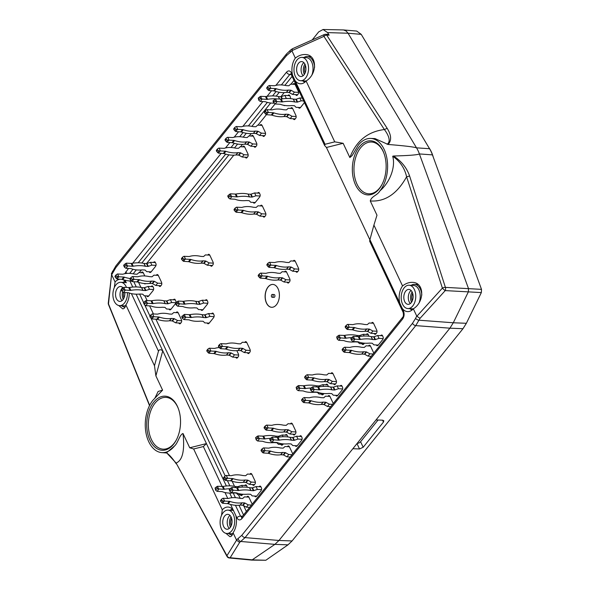 <?xml version="1.0" encoding="UTF-8"?>
<svg xmlns="http://www.w3.org/2000/svg" width="590" height="590" viewBox="0 0 590 590"><rect width="100%" height="100%" fill="white"/><g stroke="black" fill="none" stroke-linecap="round" stroke-linejoin="round"><path stroke-width="0.89" d="M376.118 333.593L371.044 333.313L367.777 331.514A0.856 0.509 38.8 0 0 367.341 331.381L364.93 331.248A0.856 0.509 38.8 0 0 364.804 331.256L366.663 328.947A29.389 17.383 -141.2 0 1 354.73 327.612A2.861 1.696 -141.2 0 0 353.978 327.465L347.658 327.148L346.367 326.351L346.337 325.208L347.613 324.411L352.643 324.618A2.861 1.696 -141.2 0 0 353.285 324.544A29.389 17.383 -141.2 0 1 364.554 324.478A0.856 0.509 -141.2 0 0 364.686 324.493L367.105 324.625A0.856 0.509 -141.2 0 0 367.423 324.537L369.126 323.003L373.5 323.246M346.367 326.351L345.379 327.568L347.215 329.419L352.127 329.766A2.861 1.696 38.8 0 1 352.879 329.913A29.389 17.383 38.8 0 0 364.804 331.256M377.01 331.241L372.895 331.012L371.044 333.313M347.916 324.36L349.258 327.207M366.663 328.947A0.856 0.509 -141.2 0 1 366.781 328.947L364.93 331.248M367.341 331.381L369.2 329.08L366.781 328.947M369.2 329.08A0.856 0.509 -141.2 0 1 369.628 329.213L372.895 331.012M345.379 327.568L345.18 326.654L346.337 325.208M347.215 329.419L348.948 327.266M371.494 323.136A6.586 4.101 93.1 0 1 372.275 322.398A2.633 1.637 93.1 0 1 372.379 322.398A2.633 1.637 93.1 0 1 373.566 323.372L376.708 330.046A2.633 1.637 93.1 0 1 376.951 332.325A6.586 4.101 93.1 0 1 375.336 334.331A2.633 1.637 93.1 0 1 375.233 334.331A2.633 1.637 93.1 0 1 374.112 333.483M380.631 335.673L380.668 335.636A2.633 1.637 93.1 0 1 381.774 335.054A2.633 1.637 93.1 0 1 382.106 335.12A6.586 4.101 93.1 0 1 383.271 337.605A2.633 1.637 93.1 0 1 382.593 339.729L378.249 345.12A2.633 1.637 93.1 0 1 377.143 345.703A2.633 1.637 93.1 0 1 376.811 345.629A6.586 4.101 93.1 0 1 376.368 344.973M368.455 345.939A6.586 4.101 93.1 0 1 369.244 345.202A2.633 1.637 93.1 0 1 369.347 345.202A2.633 1.637 93.1 0 1 370.535 346.175L373.677 352.85A2.633 1.637 93.1 0 1 373.795 353.152M340.098 386.03L340.128 385.985A2.633 1.637 93.1 0 1 341.234 385.403A2.633 1.637 93.1 0 1 341.566 385.476A6.586 4.101 93.1 0 1 342.738 387.962A2.633 1.637 93.1 0 1 342.053 390.079L337.709 395.477A2.633 1.637 93.1 0 1 336.602 396.06A2.633 1.637 93.1 0 1 336.271 395.986A6.586 4.101 93.1 0 1 335.828 395.329M327.915 396.288A6.586 4.101 93.1 0 1 328.704 395.551A2.633 1.637 93.1 0 1 328.807 395.551A2.633 1.637 93.1 0 1 329.994 396.532L333.136 403.206A2.633 1.637 93.1 0 1 333.254 403.501M299.558 436.379L299.587 436.342A2.633 1.637 93.1 0 1 300.694 435.752A2.633 1.637 93.1 0 1 301.025 435.826A6.586 4.101 93.1 0 1 302.198 438.311A2.633 1.637 93.1 0 1 301.512 440.435L297.168 445.826A2.633 1.637 93.1 0 1 296.062 446.409A2.633 1.637 93.1 0 1 295.738 446.335A6.586 4.101 93.1 0 1 295.288 445.679M287.382 446.645A6.586 4.101 93.1 0 1 288.163 445.907A2.633 1.637 93.1 0 1 288.267 445.907A2.633 1.637 93.1 0 1 289.454 446.881L292.596 453.555A2.633 1.637 93.1 0 1 292.714 453.858M259.017 486.735L259.047 486.691A2.633 1.637 93.1 0 1 260.153 486.108A2.633 1.637 93.1 0 1 260.485 486.182A6.586 4.101 93.1 0 1 261.658 488.668A2.633 1.637 93.1 0 1 260.972 490.784L256.635 496.183A2.633 1.637 93.1 0 1 255.522 496.765A2.633 1.637 93.1 0 1 255.197 496.692A6.586 4.101 93.1 0 1 254.747 496.035M236.826 350.644L238.338 353.853A2.633 1.637 93.1 0 1 238.581 356.124A6.586 4.101 93.1 0 1 236.959 358.137A2.633 1.637 93.1 0 1 236.863 358.137A2.633 1.637 93.1 0 1 235.734 357.289M244.739 342.377A6.586 4.101 93.1 0 1 245.521 341.64A2.633 1.637 93.1 0 1 245.624 341.64A2.633 1.637 93.1 0 1 246.812 342.613L249.954 349.287A2.633 1.637 93.1 0 1 250.197 351.566A6.586 4.101 93.1 0 1 248.582 353.572A2.633 1.637 93.1 0 1 248.479 353.572A2.633 1.637 93.1 0 1 247.357 352.724M260.367 205.925A6.586 4.101 93.1 0 1 261.149 205.187A2.633 1.637 93.1 0 1 261.252 205.187A2.633 1.637 93.1 0 1 262.439 206.168L265.581 212.843A2.633 1.637 93.1 0 1 265.825 215.121A6.586 4.101 93.1 0 1 264.202 217.127A2.633 1.637 93.1 0 1 264.106 217.127A2.633 1.637 93.1 0 1 262.978 216.279M207.769 255.035A6.586 4.101 93.1 0 1 208.558 254.297A2.633 1.637 93.1 0 1 208.654 254.297A2.633 1.637 93.1 0 1 209.848 255.278L212.983 261.953A2.633 1.637 93.1 0 1 213.226 264.224A6.586 4.101 93.1 0 1 211.611 266.238A2.633 1.637 93.1 0 1 211.508 266.238A2.633 1.637 93.1 0 1 210.387 265.389M176.145 312.641A6.586 4.101 93.1 0 1 176.934 311.904A2.633 1.637 93.1 0 1 177.037 311.904A2.633 1.637 93.1 0 1 178.224 312.884L181.366 319.559A2.633 1.637 93.1 0 1 181.609 321.83A6.586 4.101 93.1 0 1 179.987 323.844A2.633 1.637 93.1 0 1 179.891 323.844A2.633 1.637 93.1 0 1 178.763 322.995M175.532 303.562A2.633 1.637 93.1 0 1 175.319 303.872L170.975 309.271A2.633 1.637 93.1 0 1 169.868 309.853A2.633 1.637 93.1 0 1 169.537 309.78A6.586 4.101 93.1 0 1 169.094 309.123M173.357 299.823L173.386 299.779A2.633 1.637 93.1 0 1 174.5 299.196A2.633 1.637 93.1 0 1 174.824 299.27A6.586 4.101 93.1 0 1 175.997 301.756A2.633 1.637 93.1 0 1 175.894 302.604M156.276 275.279A6.586 4.101 93.1 0 1 157.058 274.542A2.633 1.637 93.1 0 1 157.161 274.542A2.633 1.637 93.1 0 1 158.349 275.523L161.49 282.197A2.633 1.637 93.1 0 1 161.734 284.476A6.586 4.101 93.1 0 1 160.119 286.482A2.633 1.637 93.1 0 1 160.015 286.482A2.633 1.637 93.1 0 1 158.894 285.634M141.305 272.72A6.586 4.101 93.1 0 1 142.094 271.983A2.633 1.637 93.1 0 1 142.19 271.983A2.633 1.637 93.1 0 1 143.377 272.964L144.786 275.958M145.538 283.598A6.586 4.101 93.1 0 1 145.147 283.923A2.633 1.637 93.1 0 1 145.044 283.923A2.633 1.637 93.1 0 1 144.226 283.502M153.481 262.462L153.518 262.417A2.633 1.637 93.1 0 1 154.624 261.835A2.633 1.637 93.1 0 1 154.949 261.908A6.586 4.101 93.1 0 1 156.121 264.394A2.633 1.637 93.1 0 1 155.443 266.51L151.099 271.909A2.633 1.637 93.1 0 1 149.993 272.492A2.633 1.637 93.1 0 1 149.661 272.418A6.586 4.101 93.1 0 1 149.218 271.761M242.652 146.844A6.586 4.101 93.1 0 1 243.441 146.106A2.633 1.637 93.1 0 1 243.545 146.106A2.633 1.637 93.1 0 1 244.732 147.08L247.874 153.754A2.633 1.637 93.1 0 1 248.11 156.033A6.586 4.101 93.1 0 1 246.495 158.039A2.633 1.637 93.1 0 1 246.391 158.039A2.633 1.637 93.1 0 1 245.27 157.191M251.34 136.054A6.586 4.101 93.1 0 1 252.129 135.316A2.633 1.637 93.1 0 1 252.232 135.316A2.633 1.637 93.1 0 1 253.42 136.29L256.562 142.964A2.633 1.637 93.1 0 1 256.798 145.243A6.586 4.101 93.1 0 1 255.182 147.249A2.633 1.637 93.1 0 1 255.079 147.249A2.633 1.637 93.1 0 1 253.958 146.401M260.028 125.264A6.586 4.101 93.1 0 1 260.817 124.527A2.633 1.637 93.1 0 1 260.913 124.527A2.633 1.637 93.1 0 1 262.108 125.5L265.242 132.175A2.633 1.637 93.1 0 1 265.485 134.454A6.586 4.101 93.1 0 1 263.87 136.46A2.633 1.637 93.1 0 1 263.767 136.46A2.633 1.637 93.1 0 1 262.646 135.612M304.44 102.601L300.428 107.587A2.633 1.637 93.1 0 1 299.322 108.169A2.633 1.637 93.1 0 1 298.99 108.095A6.586 4.101 93.1 0 1 298.547 107.439M290.634 108.398A6.586 4.101 93.1 0 1 291.423 107.66A2.633 1.637 93.1 0 1 291.519 107.66A2.633 1.637 93.1 0 1 292.706 108.641L295.848 115.316A2.633 1.637 93.1 0 1 296.092 117.594A6.586 4.101 93.1 0 1 294.476 119.6A2.633 1.637 93.1 0 1 294.373 119.6A2.633 1.637 93.1 0 1 293.252 118.752M293.038 84.259A6.586 4.101 93.1 0 1 293.827 83.522A2.633 1.637 93.1 0 1 293.931 83.522A2.633 1.637 93.1 0 1 295.118 84.503L298.252 91.177A2.633 1.637 93.1 0 1 298.496 93.449A6.586 4.101 93.1 0 1 296.881 95.462A2.633 1.637 93.1 0 1 296.777 95.462A2.633 1.637 93.1 0 1 295.656 94.614M284.918 105.485A2.633 1.637 93.1 0 1 284.351 105.61A2.633 1.637 93.1 0 1 284.019 105.536A6.586 4.101 93.1 0 1 283.849 105.308M287.839 95.58L287.876 95.536A2.633 1.637 93.1 0 1 288.982 94.953A2.633 1.637 93.1 0 1 289.314 95.027A6.586 4.101 93.1 0 1 290.479 97.512A2.633 1.637 93.1 0 1 290.317 98.604M151.077 286.6L151.106 286.556A2.633 1.637 93.1 0 1 152.22 285.973A2.633 1.637 93.1 0 1 152.544 286.047A6.586 4.101 93.1 0 1 153.717 288.532A2.633 1.637 93.1 0 1 153.039 290.649L148.695 296.047A2.633 1.637 93.1 0 1 147.589 296.63A2.633 1.637 93.1 0 1 147.257 296.556A6.586 4.101 93.1 0 1 146.814 295.9M257.572 193.107L257.601 193.063A2.633 1.637 93.1 0 1 258.715 192.48A2.633 1.637 93.1 0 1 259.04 192.554A6.586 4.101 93.1 0 1 260.212 195.039A2.633 1.637 93.1 0 1 259.534 197.156L255.19 202.554A2.633 1.637 93.1 0 1 254.084 203.137A2.633 1.637 93.1 0 1 253.752 203.063A6.586 4.101 93.1 0 1 253.309 202.407M205.268 300.369L205.305 300.325A2.633 1.637 93.1 0 1 206.412 299.742A2.633 1.637 93.1 0 1 206.743 299.816A6.586 4.101 93.1 0 1 207.909 302.301A2.633 1.637 93.1 0 1 207.23 304.418L202.886 309.816A2.633 1.637 93.1 0 1 201.78 310.399A2.633 1.637 93.1 0 1 201.448 310.325A6.586 4.101 93.1 0 1 201.006 309.669M211.552 313.718L211.589 313.673A2.633 1.637 93.1 0 1 212.695 313.091A2.633 1.637 93.1 0 1 213.027 313.165A6.586 4.101 93.1 0 1 214.192 315.65A2.633 1.637 93.1 0 1 213.514 317.767L209.17 323.165A2.633 1.637 93.1 0 1 208.064 323.748A2.633 1.637 93.1 0 1 207.732 323.674A6.586 4.101 93.1 0 1 207.289 323.018M293.186 261.053A6.586 4.101 93.1 0 1 293.975 260.315A2.633 1.637 93.1 0 1 294.071 260.315A2.633 1.637 93.1 0 1 295.258 261.289L298.4 267.963A2.633 1.637 93.1 0 1 298.643 270.242A6.586 4.101 93.1 0 1 297.028 272.248A2.633 1.637 93.1 0 1 296.925 272.248A2.633 1.637 93.1 0 1 295.804 271.4M284.498 271.843A6.586 4.101 93.1 0 1 285.287 271.105A2.633 1.637 93.1 0 1 285.383 271.105A2.633 1.637 93.1 0 1 286.57 272.079L289.712 278.753A2.633 1.637 93.1 0 1 289.956 281.032A6.586 4.101 93.1 0 1 288.34 283.038A2.633 1.637 93.1 0 1 288.237 283.038A2.633 1.637 93.1 0 1 287.116 282.19M246.841 496.994A6.586 4.101 93.1 0 1 247.623 496.256A2.633 1.637 93.1 0 1 247.726 496.256A2.633 1.637 93.1 0 1 248.914 497.23L252.055 503.904A2.633 1.637 93.1 0 1 252.181 504.207M242.859 494.25L242.291 494.958A2.633 1.637 93.1 0 1 241.185 495.541A2.633 1.637 93.1 0 1 240.853 495.467A6.586 4.101 93.1 0 1 240.41 494.811M244.673 485.511L244.71 485.467A2.633 1.637 93.1 0 1 245.816 484.884A2.633 1.637 93.1 0 1 246.148 484.958A6.586 4.101 93.1 0 1 247.276 487.288M249.872 474.19A6.586 4.101 93.1 0 1 250.662 473.453A2.633 1.637 93.1 0 1 250.757 473.453A2.633 1.637 93.1 0 1 251.945 474.426L255.087 481.101A2.633 1.637 93.1 0 1 255.33 483.38A6.586 4.101 93.1 0 1 253.715 485.386A2.633 1.637 93.1 0 1 253.612 485.386A2.633 1.637 93.1 0 1 252.491 484.538M283.399 443.901L282.831 444.602A2.633 1.637 93.1 0 1 281.725 445.185A2.633 1.637 93.1 0 1 281.393 445.111A6.586 4.101 93.1 0 1 280.951 444.454M285.213 435.154L285.25 435.11A2.633 1.637 93.1 0 1 286.356 434.528A2.633 1.637 93.1 0 1 286.688 434.601A6.586 4.101 93.1 0 1 287.817 436.939M290.413 423.841A6.586 4.101 93.1 0 1 291.202 423.096A2.633 1.637 93.1 0 1 291.298 423.104A2.633 1.637 93.1 0 1 292.485 424.077L295.627 430.752A2.633 1.637 93.1 0 1 295.87 433.031A6.586 4.101 93.1 0 1 294.255 435.037A2.633 1.637 93.1 0 1 294.152 435.037A2.633 1.637 93.1 0 1 293.031 434.188M323.94 393.545L323.372 394.253A2.633 1.637 93.1 0 1 322.265 394.835A2.633 1.637 93.1 0 1 321.933 394.762A6.586 4.101 93.1 0 1 321.491 394.105M325.754 384.805L325.791 384.761A2.633 1.637 93.1 0 1 326.897 384.178A2.633 1.637 93.1 0 1 327.221 384.252A6.586 4.101 93.1 0 1 328.357 386.583M330.953 373.485A6.586 4.101 93.1 0 1 331.742 372.747A2.633 1.637 93.1 0 1 331.838 372.747A2.633 1.637 93.1 0 1 333.026 373.721L336.167 380.395A2.633 1.637 93.1 0 1 336.411 382.674A6.586 4.101 93.1 0 1 334.796 384.687A2.633 1.637 93.1 0 1 334.692 384.68A2.633 1.637 93.1 0 1 333.571 383.839M364.473 343.196L363.912 343.896A2.633 1.637 93.1 0 1 362.806 344.479A2.633 1.637 93.1 0 1 362.474 344.405A6.586 4.101 93.1 0 1 362.031 343.749M366.294 334.449L366.331 334.412A2.633 1.637 93.1 0 1 367.437 333.822A2.633 1.637 93.1 0 1 367.762 333.896A6.586 4.101 93.1 0 1 368.89 336.234M266.459 303.054A11.453 7.132 93.1 0 1 266.038 290.752A11.453 7.132 93.1 0 1 272.882 284.424A11.453 7.132 93.1 0 1 279.372 296.246A11.453 7.132 93.1 0 1 271.629 307.294A11.453 7.132 93.1 0 1 266.459 303.054M271.688 307.294A11.453 7.132 93.1 0 1 266.577 303.061A11.453 7.132 93.1 0 1 266.142 290.796A11.453 7.132 93.1 0 1 272.934 284.424M272.329 294.432L274.121 294.528A1.431 0.892 93.1 0 1 274.933 296.003A1.431 0.892 93.1 0 1 273.967 297.382L272.174 297.286A1.431 0.892 93.1 0 1 271.533 296.755A1.431 0.892 93.1 0 1 271.474 295.221A1.431 0.892 93.1 0 1 272.329 294.432A1.431 0.892 93.1 0 1 273.141 295.907A1.431 0.892 93.1 0 1 272.174 297.286M324.625 145.494L291.158 74.362A2.861 1.468 -25.2 0 1 291.512 73.02L325.038 144.285L324.625 145.494L326.432 147.485L369.886 239.82M235.44 505.269L240.558 516.132A2.861 1.468 154.8 0 0 236.892 517.814C238.331 520.292 239.997 520.579 241.878 518.662L402.653 318.969C404.283 316.52 404.548 313.843 403.457 310.923A2.861 1.468 -25.2 0 0 403.103 312.265L369.635 241.14L369.923 239.665L402.351 308.577A14.757 9.189 -86.9 0 0 407.601 311.616A14.757 9.189 -86.9 0 0 413.317 308.843C424.881 301.711 424.372 282.507 412.609 282.374C409.15 282.204 405.795 283.392 402.542 285.936A14.757 9.189 -86.9 0 0 399.821 303.201M402.542 285.936L373.913 225.092L369.923 239.665M325.038 144.285L334.744 141.851L343.151 143.304L349.855 157.552C356.249 140.951 367.754 131.622 384.378 129.542L387.158 128.31C391.421 135.191 391.723 140.567 388.065 144.462L374.975 138.576L370.594 138.436A29.456 18.342 93.1 0 1 386.929 158.4A29.456 18.342 93.1 0 1 379.93 190.843C390.064 182.273 395.772 166.764 392.689 156.239C400.057 161.321 404.688 168.172 406.606 176.771L409.615 176.034C406.768 167.796 401.399 161.122 393.5 156.011L392.689 156.239M295.14 80.749A14.757 9.189 93.1 0 0 300.391 83.787A14.757 9.189 93.1 0 0 306.107 81.007L334.744 141.851M387.047 144.255C391.332 141.578 388.382 134.719 384.378 129.549L323.925 36.366A2.861 1.564 -33 0 1 326.705 35.127A2.861 1.77 -89.2 0 0 325.488 34.301A2.861 2.861 0 0 0 324.279 34.552A2.861 1.202 66 0 0 323.925 36.366L291.866 50.652L295.332 58.108C298.584 55.563 301.94 54.376 305.406 54.538C317.162 54.671 317.671 73.883 306.107 81.007M379.923 190.85C377.327 195.482 371.671 195.976 370.277 200.947L376.981 215.195L373.913 225.092M416.842 316.255L420.043 318.334L445.236 290.597A2.861 0.524 -137.8 0 1 442.397 288.112L416.842 316.255L413.317 308.843M370.277 200.947C384.975 202.009 397.085 193.948 406.606 176.779L442.397 288.112A2.861 1.35 162.2 0 1 445.406 287.374L468.526 288.65L419.387 153.931A30.208 18.806 -86.9 0 0 416.511 147.839L348.056 33.232L327.605 32.612L329.132 35.164L327.922 34.338M236.892 517.814L235.786 515.468A14.757 9.189 93.1 0 1 233.065 532.726L236.457 539.946L241.848 535.255L412.521 323.276L415.567 318.408A2.861 1.254 26 0 0 419.129 320.215L453.29 322.774L468.357 291.873L468.526 288.65L481.506 289.366L481.337 292.588L466.366 323.291L462.98 328.704L400.839 405.876M419.401 153.968C417.447 154.912 408.818 155.598 393.5 156.011M312.221 39.928L318.681 31.89L323.077 29.5L343.247 29.928L356.699 31.064L361.228 34.353L429.542 148.717A29.913 18.622 93.1 0 1 432.441 154.882L481.506 289.366M432.441 154.882L419.372 153.931M239.614 542.439L230.152 557.734A2.861 2.522 -148.3 0 1 226.951 555.699L236.553 540.182L239.614 542.439L245.079 537.601L415.744 325.621L449.904 328.18L352.857 448.717L359.517 448.968L363.182 447.25L360.586 441.726L378.065 420.021M111.576 274.579L108.265 303.076A2.861 1.851 6 0 0 108.494 303.946L111.576 274.579L115.079 281.998A14.757 9.189 -86.9 0 1 119.918 279.247M125.08 280.198L126.046 282.256A14.757 9.189 -86.9 0 0 121.798 279.35M292.611 75.373A14.757 9.189 93.1 0 1 295.332 58.108M429.542 148.717L416.511 147.839C413.797 146.903 404.32 145.774 388.065 144.462M343.528 29.943L346.19 31.049L348.056 33.232L361.228 34.353M349.855 157.552L352.164 155.539L358.381 145.066A29.456 18.342 93.1 0 1 370.594 138.436M428.819 147.507A29.78 18.541 93.1 0 1 433.281 157.176M382.165 184.154A25.93 16.144 93.1 0 1 368.934 193.808A25.93 16.144 93.1 0 1 357.016 184.191A25.93 16.144 93.1 0 1 356.117 156.188A25.93 16.144 93.1 0 1 371.766 142.035A25.93 16.144 93.1 0 1 383.235 151.623A25.93 16.144 93.1 0 1 383.869 153.076M363.182 447.25L383.456 422.071L383.817 420.744L382.681 420.191L376.029 419.94M241.848 535.255A2.861 1.696 -141.2 0 0 245.079 537.601L278.981 540.477L352.857 448.717M292.094 540.942L278.981 540.47L274.881 544.371L251.812 560.117L265.832 560.257L287.994 544.836L292.094 540.942L400.927 406.06M462.98 328.704L449.904 328.18L453.29 322.774L466.366 323.291M412.521 323.276A2.861 1.696 -141.2 0 0 415.744 325.621L420.043 318.334M323.077 29.5L327.605 32.612M291.866 50.652L292.5 48.712L324.279 34.552M355.534 184.877A27.096 16.867 93.1 0 1 359.93 146.091A27.096 16.867 93.1 0 1 383.736 152.722A27.096 16.867 93.1 0 1 381.996 184.493A27.096 16.867 93.1 0 1 355.534 184.877M326.432 147.485L343.151 143.304M118.738 305.517L122.668 308.843C124.129 308.843 125.191 307.53 125.854 304.897L154.484 365.741L155.893 375.889L162.597 390.138L158.127 391.472L154.971 397.962M114.298 287.588L115.079 281.998M131.393 293.621L158.474 351.168L154.484 365.741M125.854 304.897A14.757 9.189 -86.9 0 0 129.262 292.994M158.474 351.168C159.182 349.472 160.605 349.332 162.729 350.755L206.441 443.592L203.358 446.556L222.135 486.448M235.786 515.468L233.256 510.085A14.757 9.189 93.1 0 0 228.138 507.053A14.757 9.189 93.1 0 0 222.29 509.826L193.653 448.983L203.358 446.556M162.597 390.138L152.95 400.226A29.456 18.342 -86.9 0 0 145.87 432.293A29.456 18.342 -86.9 0 0 161.771 452.619A29.456 18.342 -86.9 0 0 174.485 446.011C177.922 443.156 179.699 434.41 183.018 433.525L189.722 447.781L193.653 448.983M183.018 433.525C184.847 450.576 182.553 460.414 176.122 463.047L227.062 556.503A2.861 1.726 -28.8 0 1 226.951 555.699L176.122 463.047L166.874 453.098M222.29 509.826L221.508 515.417M225.948 533.345L229.879 536.671C231.339 536.679 232.401 535.359 233.065 532.726M161.771 452.619L166.292 452.965L174.478 446.018M178.276 408.435A25.93 16.144 -86.9 0 0 177.642 406.982A25.93 16.144 -86.9 0 0 166.174 397.395A25.93 16.144 -86.9 0 0 150.516 411.547A25.93 16.144 -86.9 0 0 151.423 439.55A25.93 16.144 -86.9 0 0 163.341 449.167A25.93 16.144 -86.9 0 0 176.572 439.513M357.134 443.407A2.861 1.468 154.8 0 0 360.586 441.726M251.812 560.117L229.304 557.978A2.861 1.792 -84.5 0 0 230.152 557.734L252.579 559.88L265.832 560.257M111.34 273.782L115.883 265.884A2.861 1.696 -141.2 0 0 115.883 267.558L286.548 55.578L291.939 50.888M149.654 405.352L108.494 303.946A2.861 1.18 157.9 0 0 108.457 304.455A2.861 2.861 0 0 1 108.265 303.076M177.339 406.2A27.096 16.867 -86.9 0 0 152.714 403.531A27.096 16.867 -86.9 0 0 151.608 443.245A27.096 16.867 -86.9 0 0 176.403 439.852A27.096 16.867 -86.9 0 0 178.143 408.081A27.096 16.867 -86.9 0 0 177.339 406.2M162.759 350.777L155.893 375.889M189.722 447.781L206.441 443.592L226.368 485.983M340.283 337.893L339.021 335.223L336.853 336.757L337.569 338.269L338.985 337.775L345.298 338.254A2.861 1.468 -25.2 0 0 346.065 338.203A29.389 15.06 -25.2 0 1 351.515 337.642M340.57 337.996L338.712 340.297L343.439 340.555A2.861 1.468 -25.2 0 1 344.066 340.681A29.389 15.06 -25.2 0 0 355.209 341.883A0.856 0.443 -25.2 0 1 355.342 341.883L357.761 342.016A0.856 0.443 -25.2 0 1 358.056 342.126L359.457 343.609L363.942 343.859M368.212 334.552L363.329 334.287L364.155 336.035M357.326 336.573L356.78 335.422A29.389 15.06 154.8 0 0 344.722 335.356A2.861 1.468 154.8 0 1 343.955 335.408L339.021 335.223M356.78 335.422A0.856 0.443 154.8 0 0 356.898 335.437L357.437 336.58M359.738 336.47L359.317 335.57L356.898 335.437M359.317 335.57A0.856 0.443 154.8 0 0 359.767 335.496L363.329 334.287M337.569 338.269L337.288 339.213L336.683 336.971L337.399 338.483M338.712 340.297L337.288 339.213M335.585 383.943L330.503 383.67L327.236 381.863A0.856 0.509 38.8 0 0 326.801 381.73L324.389 381.597A0.856 0.509 38.8 0 0 324.264 381.605L326.123 379.304A29.389 17.383 -141.2 0 1 314.19 377.961A2.861 1.696 -141.2 0 0 313.445 377.814L307.117 377.504L305.827 376.7L305.797 375.565L307.073 374.768L312.103 374.967A2.861 1.696 -141.2 0 0 312.744 374.893A29.389 17.383 -141.2 0 1 324.013 374.827A0.856 0.509 -141.2 0 0 324.153 374.849L326.565 374.982A0.856 0.509 -141.2 0 0 326.882 374.886L328.586 373.359L332.967 373.595M305.827 376.7L304.846 377.925L306.675 379.776L311.586 380.115A2.861 1.696 38.8 0 1 312.339 380.262A29.389 17.383 38.8 0 0 324.264 381.605M336.47 381.59L332.354 381.369L330.503 383.67M307.375 374.709L308.718 377.556M326.123 379.304A0.856 0.509 -141.2 0 1 326.241 379.296L324.389 381.597M326.801 381.73L328.66 379.429L326.241 379.296M328.66 379.429A0.856 0.509 -141.2 0 1 329.087 379.562L332.354 381.369M304.846 377.925L304.639 377.003L305.797 375.565M306.675 379.776L308.408 377.615M299.742 388.242L298.481 385.572L296.313 387.114L297.028 388.626L298.444 388.132L304.757 388.603A2.861 1.468 -25.2 0 0 305.524 388.552A29.389 15.06 -25.2 0 1 310.974 387.999M300.03 388.345L298.171 390.646L302.899 390.904A2.861 1.468 -25.2 0 1 303.526 391.037A29.389 15.06 -25.2 0 0 314.669 392.239A0.856 0.443 -25.2 0 1 314.802 392.232L317.221 392.365A0.856 0.443 -25.2 0 1 317.523 392.483L318.917 393.965L323.401 394.209M327.671 384.909L322.789 384.643L323.615 386.384M316.786 386.929L316.24 385.772A29.389 15.06 154.8 0 0 304.182 385.705A2.861 1.468 154.8 0 1 303.415 385.757L298.481 385.572M316.24 385.772A0.856 0.443 154.8 0 0 316.358 385.794L316.896 386.937M319.197 386.819L318.777 385.926L316.358 385.794M318.777 385.926A0.856 0.443 154.8 0 0 319.227 385.853L322.789 384.643M297.028 388.626L296.748 389.57L296.151 387.32L296.858 388.832M298.171 390.646L296.748 389.57M295.044 434.299L289.963 434.019L286.696 432.219A0.856 0.509 38.8 0 0 286.268 432.087L283.849 431.954A0.856 0.509 38.8 0 0 283.724 431.954L285.582 429.653A29.389 17.383 -141.2 0 1 273.649 428.318A2.861 1.696 -141.2 0 0 272.905 428.17L266.577 427.853L265.286 427.049L265.257 425.914L266.533 425.117L271.562 425.324A2.861 1.696 -141.2 0 0 272.204 425.25A29.389 17.383 -141.2 0 1 283.473 425.184A0.856 0.509 -141.2 0 0 283.613 425.198L286.025 425.331A0.856 0.509 -141.2 0 0 286.349 425.235L288.045 423.709L292.426 423.952M265.286 427.049L264.305 428.274L266.134 430.125L271.046 430.471A2.861 1.696 38.8 0 1 271.798 430.619A29.389 17.383 38.8 0 0 283.724 431.954M295.929 431.946L291.814 431.718L289.963 434.019M266.835 425.058L268.177 427.912M285.582 429.653A0.856 0.509 -141.2 0 1 285.707 429.653L283.849 431.954M286.268 432.087L288.119 429.778L285.707 429.653M288.119 429.778A0.856 0.509 -141.2 0 1 288.547 429.918L291.814 431.718M264.305 428.274L264.099 427.359L265.257 425.914M266.134 430.125L267.875 427.964M259.202 438.599L257.941 435.929L255.772 437.463L256.488 438.975L257.904 438.481L264.217 438.96A2.861 1.468 -25.2 0 0 264.984 438.908A29.389 15.06 -25.2 0 1 270.434 438.348M259.489 438.702L257.638 441.003L262.358 441.261A2.861 1.468 -25.2 0 1 262.985 441.386A29.389 15.06 -25.2 0 0 274.129 442.589A0.856 0.443 -25.2 0 1 274.269 442.589L276.681 442.721A0.856 0.443 -25.2 0 1 276.983 442.832L278.377 444.314L282.868 444.558M287.131 435.258L282.249 434.992L283.075 436.74M276.245 437.279L275.7 436.128A29.389 15.06 154.8 0 0 263.642 436.062A2.861 1.468 154.8 0 1 262.875 436.113L257.941 435.929M275.7 436.128A0.856 0.443 154.8 0 0 275.818 436.143L276.363 437.286M278.657 437.175L278.237 436.275L275.818 436.143M278.237 436.275A0.856 0.443 154.8 0 0 278.687 436.202L282.249 434.992M256.488 438.975L256.215 439.919L255.61 437.669L256.318 439.189M257.638 441.003L256.215 439.919M254.504 484.648L249.423 484.375L246.155 482.568A0.856 0.509 38.8 0 0 245.728 482.436L243.309 482.303A0.856 0.509 38.8 0 0 243.191 482.31L245.042 480.009A29.389 17.383 -141.2 0 1 233.109 478.667A2.861 1.696 -141.2 0 0 232.364 478.52L226.036 478.202L224.746 477.406L224.716 476.27L225.992 475.474L231.022 475.673A2.861 1.696 -141.2 0 0 231.664 475.599A29.389 17.383 -141.2 0 1 242.933 475.533A0.856 0.509 -141.2 0 0 243.073 475.555L245.484 475.688A0.856 0.509 -141.2 0 0 245.809 475.592L247.505 474.058L251.886 474.301M224.746 477.406L223.765 478.63L225.594 480.481L230.506 480.821A2.861 1.696 38.8 0 1 231.258 480.968A29.389 17.383 38.8 0 0 243.191 482.31M255.389 482.296L251.274 482.074L249.423 484.375M226.294 475.415L227.637 478.261M245.042 480.009A0.856 0.509 -141.2 0 1 245.167 480.002L243.309 482.303M245.728 482.436L247.579 480.135L245.167 480.002M247.579 480.135A0.856 0.509 -141.2 0 1 248.006 480.267L251.274 482.074M223.765 478.63L223.558 477.708L224.716 476.27M225.594 480.481L227.334 478.32M218.661 488.948L217.408 486.278L215.232 487.819L215.947 489.331L217.363 488.837L223.676 489.309A2.861 1.468 -25.2 0 0 224.443 489.257A29.389 15.06 -25.2 0 1 229.894 488.704M218.949 489.051L217.098 491.352L221.825 491.61A2.861 1.468 -25.2 0 1 222.445 491.743A29.389 15.06 -25.2 0 0 233.588 492.945A0.856 0.443 -25.2 0 1 233.729 492.938L236.14 493.07A0.856 0.443 -25.2 0 1 236.443 493.188L237.844 494.671L242.328 494.914M246.591 485.614L241.716 485.349L242.534 487.089M235.705 487.635L235.159 486.477A29.389 15.06 154.8 0 0 223.101 486.411A2.861 1.468 154.8 0 1 222.334 486.462L217.408 486.278M235.159 486.477A0.856 0.443 154.8 0 0 235.285 486.492L235.823 487.642M238.117 487.524L237.696 486.625L235.285 486.492M237.696 486.625A0.856 0.443 154.8 0 0 238.146 486.558L241.716 485.349M215.947 489.331L215.675 490.268L215.07 488.026L215.778 489.538M217.098 491.352L215.675 490.268M249.644 507.356L246.391 507.179L243.117 505.372A0.856 0.509 38.8 0 0 242.689 505.239L240.278 505.106A0.856 0.509 38.8 0 0 240.152 505.114L242.003 502.813A29.389 17.383 -141.2 0 1 230.078 501.471A2.861 1.696 -141.2 0 0 229.326 501.323L223.005 501.013L221.589 499.951L221.685 499.074L222.961 498.277L227.991 498.476A2.861 1.696 -141.2 0 0 228.632 498.402A29.389 17.383 -141.2 0 1 239.901 498.336A0.856 0.509 -141.2 0 0 240.034 498.358L242.453 498.491A0.856 0.509 -141.2 0 0 242.77 498.395L244.474 496.869L248.847 497.105M221.715 500.209L220.726 501.434L222.563 503.285L227.475 503.624A2.861 1.696 38.8 0 1 228.227 503.779A29.389 17.383 38.8 0 0 240.152 505.114M251.495 505.055L248.243 504.878L246.391 507.179M223.263 498.218L224.606 501.065M242.003 502.813A0.856 0.509 -141.2 0 1 242.129 502.805L240.278 505.106M242.689 505.239L244.548 502.938L242.129 502.805M244.548 502.938A0.856 0.509 -141.2 0 1 244.975 503.071L248.243 504.878M220.726 501.434L220.52 500.512L221.685 499.074M222.563 503.285L224.296 501.124M289.13 282.3L284.048 282.02L280.781 280.221A0.856 0.509 38.8 0 0 280.353 280.088L277.934 279.955A0.856 0.509 38.8 0 0 277.809 279.962L279.667 277.654A29.389 17.383 -141.2 0 1 267.735 276.319A2.861 1.696 -141.2 0 0 266.99 276.172L260.662 275.855L259.371 275.058L259.342 273.915L260.618 273.118L265.647 273.325A2.861 1.696 -141.2 0 0 266.289 273.251A29.389 17.383 -141.2 0 1 277.558 273.185A0.856 0.509 -141.2 0 0 277.698 273.2L280.11 273.332A0.856 0.509 -141.2 0 0 280.434 273.244L282.131 271.71L286.511 271.953M259.371 275.058L258.391 276.275L260.219 278.126L265.131 278.473A2.861 1.696 38.8 0 1 265.884 278.62A29.389 17.383 38.8 0 0 277.809 279.962M290.014 279.948L285.899 279.719L284.048 282.02M260.92 273.067L262.262 275.913M279.667 277.654A0.856 0.509 -141.2 0 1 279.793 277.654L277.934 279.955M280.353 280.088L282.204 277.787L279.793 277.654M282.204 277.787A0.856 0.509 -141.2 0 1 282.632 277.919L285.899 279.719M258.391 276.275L258.184 275.36L259.342 273.915M260.219 278.126L261.96 275.973M297.817 271.511L292.736 271.23L289.469 269.431A0.856 0.509 38.8 0 0 289.034 269.298L286.622 269.165A0.856 0.509 38.8 0 0 286.497 269.173L288.355 266.864A29.389 17.383 -141.2 0 1 276.422 265.53A2.861 1.696 -141.2 0 0 275.678 265.382L269.35 265.065L268.059 264.268L268.03 263.125L269.306 262.329L274.335 262.535A2.861 1.696 -141.2 0 0 274.977 262.462A29.389 17.383 -141.2 0 1 286.246 262.395A0.856 0.509 -141.2 0 0 286.386 262.41L288.798 262.543A0.856 0.509 -141.2 0 0 289.115 262.454L290.818 260.92L295.199 261.163M268.059 264.268L267.078 265.485L268.907 267.336L273.819 267.683A2.861 1.696 38.8 0 1 274.571 267.831A29.389 17.383 38.8 0 0 286.497 269.173M298.702 269.158L294.587 268.929L292.736 271.23M269.608 262.277L270.95 265.124M288.355 266.864A0.856 0.509 -141.2 0 1 288.473 266.864L286.622 269.165M289.034 269.298L290.892 266.997L288.473 266.864M290.892 266.997A0.856 0.509 -141.2 0 1 291.32 267.13L294.587 268.929M267.078 265.485L266.872 264.571L268.03 263.125M268.907 267.336L270.648 265.183M214.059 316.631L209.929 316.402L206.36 317.612A0.856 0.443 -25.2 0 1 205.91 317.685L203.498 317.553A0.856 0.443 -25.2 0 1 203.38 317.538L202.038 314.691A29.389 15.06 154.8 0 0 189.98 314.625A2.861 1.468 154.8 0 1 189.213 314.669L184.486 314.411L181.727 316.734L182.553 318.482L182.826 317.538L184.242 317.044L190.555 317.523A2.861 1.468 -25.2 0 0 191.322 317.472A29.389 15.06 -25.2 0 1 203.38 317.538M185.828 317.265L183.977 319.566L188.697 319.824A2.861 1.468 -25.2 0 1 189.324 319.95A29.389 15.06 -25.2 0 0 200.467 321.152A0.856 0.443 -25.2 0 1 200.607 321.152L203.019 321.285A0.856 0.443 -25.2 0 1 203.321 321.395L204.715 322.878L209.207 323.121M213.469 313.821L208.594 313.556L209.929 316.402M202.038 314.691A0.856 0.443 154.8 0 0 202.156 314.706L203.498 317.553M205.91 317.685L204.575 314.839L202.156 314.706M204.575 314.839A0.856 0.443 154.8 0 0 205.025 314.765L208.594 313.556M183.977 319.566L182.553 318.482M185.54 317.162L184.287 314.492M207.776 303.282L203.646 303.054L200.084 304.263A0.856 0.443 -25.2 0 1 199.634 304.337L197.215 304.204A0.856 0.443 -25.2 0 1 197.097 304.189L195.755 301.343A29.389 15.06 154.8 0 0 183.704 301.269A2.861 1.468 154.8 0 1 182.93 301.32L178.202 301.062L175.444 303.385L176.27 305.133L176.543 304.189L177.959 303.695L184.272 304.175A2.861 1.468 -25.2 0 0 185.039 304.123A29.389 15.06 -25.2 0 1 197.097 304.189M179.544 303.909L177.693 306.217L182.421 306.476A2.861 1.468 -25.2 0 1 183.04 306.601A29.389 15.06 -25.2 0 0 194.184 307.803A0.856 0.443 -25.2 0 1 194.324 307.803L196.736 307.936A0.856 0.443 -25.2 0 1 197.038 308.046L198.439 309.529L202.923 309.772M207.186 300.472L202.311 300.207L203.646 303.054M195.755 301.343A0.856 0.443 154.8 0 0 195.88 301.357L197.215 304.204M199.634 304.337L198.292 301.49L195.88 301.357M198.292 301.49A0.856 0.443 154.8 0 0 198.742 301.416L202.311 300.207M177.693 306.217L176.27 305.133M179.257 303.813L178.003 301.136M260.079 196.02L255.949 195.792L252.38 197.001A0.856 0.443 -25.2 0 1 251.93 197.075L249.518 196.942A0.856 0.443 -25.2 0 1 249.393 196.927L248.058 194.073A29.389 15.06 154.8 0 0 236 194.007A2.861 1.468 154.8 0 1 235.233 194.058L230.506 193.8L229.318 194.427L227.747 196.123L228.566 197.871L228.846 196.927L230.262 196.433L236.568 196.905A2.861 1.468 -25.2 0 0 237.342 196.854A29.389 15.06 -25.2 0 1 249.393 196.927M231.848 196.647L229.989 198.948L234.717 199.206A2.861 1.468 -25.2 0 1 235.344 199.339A29.389 15.06 -25.2 0 0 246.487 200.541A0.856 0.443 -25.2 0 1 246.62 200.541L249.039 200.666A0.856 0.443 -25.2 0 1 249.334 200.784L250.735 202.267L255.219 202.51M259.489 193.21L254.607 192.945L255.949 195.792M248.058 194.073A0.856 0.443 154.8 0 0 248.176 194.095L249.518 196.942M251.93 197.075L250.595 194.228L248.176 194.095M250.595 194.228A0.856 0.443 154.8 0 0 251.045 194.154L254.607 192.945M229.989 198.948L228.566 197.871M231.56 196.544L230.299 193.874M153.584 289.513L149.454 289.284L145.885 290.494A0.856 0.443 -25.2 0 1 145.435 290.568L143.023 290.435A0.856 0.443 -25.2 0 1 142.898 290.42L141.563 287.573A29.389 15.06 154.8 0 0 129.505 287.5A2.861 1.468 154.8 0 1 128.738 287.551L124.011 287.293L121.252 289.616L122.071 291.364L122.351 290.42L123.767 289.926L130.073 290.405A2.861 1.468 -25.2 0 0 130.847 290.354A29.389 15.06 -25.2 0 1 142.898 290.42M125.353 290.14L123.494 292.448L128.222 292.706A2.861 1.468 -25.2 0 1 128.849 292.832A29.389 15.06 -25.2 0 0 139.992 294.034A0.856 0.443 -25.2 0 1 140.125 294.034L142.544 294.167A0.856 0.443 -25.2 0 1 142.839 294.277L144.24 295.76L148.724 296.003M152.987 286.703L148.112 286.438L149.454 289.284M141.563 287.573A0.856 0.443 154.8 0 0 141.681 287.588L143.023 290.435M145.435 290.568L144.093 287.721L141.681 287.588M144.093 287.721A0.856 0.443 154.8 0 0 144.543 287.647L148.112 286.438M123.494 292.448L122.071 291.364M125.065 290.044L123.804 287.374M290.346 98.493L285.398 98.545M261.827 99.017L260.574 96.347L258.405 97.888L259.113 99.4L260.529 98.906L266.842 99.378A2.861 1.468 -25.2 0 0 267.609 99.327A29.389 15.06 -25.2 0 1 276.445 98.869M262.115 99.12L260.264 101.421L264.991 101.679A2.861 1.468 -25.2 0 1 265.611 101.812A29.389 15.06 -25.2 0 0 274.003 103.162M280.707 104.423L281.718 104.777M289.756 95.683L284.882 95.418L286.216 98.265M279.498 99.039L278.325 96.546A29.389 15.06 154.8 0 0 266.267 96.48A2.861 1.468 154.8 0 1 265.5 96.531L260.574 96.347M278.325 96.546A0.856 0.443 154.8 0 0 278.451 96.568L279.616 99.046M284.203 92.586L280.892 96.701L278.451 96.568M281.909 98.928L280.862 96.701A0.856 0.443 154.8 0 0 281.312 96.627L284.882 95.418M259.113 99.4L258.84 100.344L258.236 98.095L258.944 99.607M260.264 101.421L258.84 100.344M297.67 94.725L292.588 94.444L289.321 92.645A0.856 0.509 38.8 0 0 288.894 92.505L286.475 92.372A0.856 0.509 38.8 0 0 286.356 92.379L288.208 90.078A29.389 17.383 -141.2 0 1 276.275 88.743A2.861 1.696 -141.2 0 0 275.53 88.589L269.202 88.279L267.912 87.475L267.882 86.339L269.158 85.543L274.188 85.742A2.861 1.696 -141.2 0 0 274.837 85.668A29.389 17.383 -141.2 0 1 286.098 85.602A0.856 0.509 -141.2 0 0 286.239 85.624L288.65 85.757A0.856 0.509 -141.2 0 0 288.975 85.661L290.671 84.134L295.052 84.37M267.912 87.475L266.931 88.699L268.76 90.55L273.679 90.889A2.861 1.696 38.8 0 1 274.424 91.044A29.389 17.383 38.8 0 0 286.356 92.379M298.555 92.365L294.44 92.143L292.588 94.444M269.46 85.484L270.803 88.33M288.208 90.078A0.856 0.509 -141.2 0 1 288.333 90.071L286.475 92.372M288.894 92.505L290.745 90.204L288.333 90.071M290.745 90.204A0.856 0.509 -141.2 0 1 291.172 90.336L294.44 92.143M266.931 88.699L266.724 87.777L267.882 86.339M268.76 90.55L270.5 88.389M295.266 118.863L290.184 118.583L286.917 116.783A0.856 0.509 38.8 0 0 286.489 116.643L284.07 116.51A0.856 0.509 38.8 0 0 283.945 116.518L285.803 114.217A29.389 17.383 -141.2 0 1 273.871 112.882A2.861 1.696 -141.2 0 0 273.126 112.727L266.798 112.417L265.507 111.613L265.478 110.478L266.754 109.681L271.784 109.88A2.861 1.696 -141.2 0 0 272.425 109.806A29.389 17.383 -141.2 0 1 283.694 109.74A0.856 0.509 -141.2 0 0 283.834 109.762L286.246 109.895A0.856 0.509 -141.2 0 0 286.57 109.799L288.267 108.272L292.647 108.508M265.507 111.613L264.526 112.838L266.356 114.689L271.267 115.035A2.861 1.696 38.8 0 1 272.019 115.183A29.389 17.383 38.8 0 0 283.945 116.518M296.151 116.503L292.035 116.282L290.184 118.583M267.056 109.622L268.398 112.469M285.803 114.217A0.856 0.509 -141.2 0 1 285.929 114.209L284.07 116.51M286.489 116.643L288.34 114.342L285.929 114.209M288.34 114.342A0.856 0.509 -141.2 0 1 288.768 114.482L292.035 116.282M264.526 112.838L264.32 111.923L265.478 110.478M266.356 114.689L268.096 112.528M303.673 100.956L301.188 100.824L297.618 102.033A0.856 0.443 -25.2 0 1 297.168 102.107L294.757 101.974A0.856 0.443 -25.2 0 1 294.639 101.959L293.296 99.105A29.389 15.06 154.8 0 0 281.238 99.039A2.861 1.468 154.8 0 1 280.471 99.091L275.744 98.832L274.556 99.459L272.986 101.156L273.804 102.903L274.084 101.959L275.501 101.465L281.814 101.937A2.861 1.468 -25.2 0 0 282.581 101.886A29.389 15.06 -25.2 0 1 294.639 101.959M277.086 101.679L275.228 103.98L279.955 104.246A2.861 1.468 -25.2 0 1 280.582 104.371A29.389 15.06 -25.2 0 0 291.726 105.573A0.856 0.443 -25.2 0 1 291.858 105.573L294.277 105.706A0.856 0.443 -25.2 0 1 294.58 105.817L295.974 107.299L300.457 107.542M302.331 98.11L299.845 97.977L301.188 100.824M293.296 99.105A0.856 0.443 154.8 0 0 293.414 99.127L294.757 101.974M297.168 102.107L295.833 99.26L293.414 99.127M295.833 99.26A0.856 0.443 154.8 0 0 296.283 99.186L299.845 97.977M275.228 103.98L273.804 102.903M276.798 101.576L275.537 98.906M264.659 135.722L259.578 135.442L256.311 133.642A0.856 0.509 38.8 0 0 255.883 133.51L253.464 133.377A0.856 0.509 38.8 0 0 253.346 133.384L255.197 131.076A29.389 17.383 -141.2 0 1 243.264 129.741A2.861 1.696 -141.2 0 0 242.519 129.594L236.192 129.276L234.901 128.48L234.872 127.337L236.148 126.54L241.177 126.747A2.861 1.696 -141.2 0 0 241.819 126.673A29.389 17.383 -141.2 0 1 253.088 126.607A0.856 0.509 -141.2 0 0 253.228 126.621L255.64 126.754A0.856 0.509 -141.2 0 0 255.964 126.666L257.66 125.132L262.041 125.375M234.901 128.48L233.92 129.697L235.749 131.548L240.661 131.895A2.861 1.696 38.8 0 1 241.413 132.042A29.389 17.383 38.8 0 0 253.346 133.384M265.544 133.37L261.429 133.141L259.578 135.442M236.45 126.489L237.792 129.335M255.197 131.076A0.856 0.509 -141.2 0 1 255.323 131.076L253.464 133.377M255.883 133.51L257.734 131.209L255.323 131.076M257.734 131.209A0.856 0.509 -141.2 0 1 258.162 131.341L261.429 133.141M233.92 129.697L233.714 128.782L234.872 127.337M235.749 131.548L237.49 129.394M255.971 146.512L250.89 146.232L247.623 144.432A0.856 0.509 38.8 0 0 247.195 144.299L244.776 144.167A0.856 0.509 38.8 0 0 244.658 144.174L246.509 141.866A29.389 17.383 -141.2 0 1 234.577 140.531A2.861 1.696 -141.2 0 0 233.832 140.383L227.504 140.066L226.213 139.27L226.184 138.126L227.46 137.337L232.49 137.536A2.861 1.696 -141.2 0 0 233.139 137.463A29.389 17.383 -141.2 0 1 244.4 137.396A0.856 0.509 -141.2 0 0 244.54 137.411L246.952 137.544A0.856 0.509 -141.2 0 0 247.276 137.455L248.973 135.921L253.353 136.165M226.213 139.27L225.232 140.486L227.062 142.338L231.981 142.684A2.861 1.696 38.8 0 1 232.726 142.832A29.389 17.383 38.8 0 0 244.658 144.174M256.856 144.159L252.741 143.93L250.89 146.232M227.762 137.278L229.104 140.125M246.509 141.866A0.856 0.509 -141.2 0 1 246.635 141.866L244.776 144.167M247.195 144.299L249.046 141.998L246.635 141.866M249.046 141.998A0.856 0.509 -141.2 0 1 249.474 142.131L252.741 143.93M225.232 140.486L225.026 139.572L226.184 138.126M227.062 142.338L228.802 140.184M247.284 157.301L242.202 157.021L238.935 155.222A0.856 0.509 38.8 0 0 238.507 155.089L236.096 154.956A0.856 0.509 38.8 0 0 235.97 154.964L237.822 152.663A29.389 17.383 -141.2 0 1 225.889 151.32A2.861 1.696 -141.2 0 0 225.144 151.173L218.816 150.856L217.526 150.059L217.496 148.916L218.772 148.127L223.802 148.326A2.861 1.696 -141.2 0 0 224.451 148.252A29.389 17.383 -141.2 0 1 235.712 148.186A0.856 0.509 -141.2 0 0 235.853 148.201L238.264 148.333A0.856 0.509 -141.2 0 0 238.589 148.245L240.285 146.711L244.666 146.954M217.526 150.059L216.545 151.276L218.374 153.127L223.293 153.474A2.861 1.696 38.8 0 1 224.038 153.621A29.389 17.383 38.8 0 0 235.97 154.964M248.169 154.949L244.054 154.72L242.202 157.021M219.074 148.068L220.417 150.915M237.822 152.663A0.856 0.509 -141.2 0 1 237.947 152.655L236.096 154.956M238.507 155.089L240.359 152.788L237.947 152.655M240.359 152.788A0.856 0.509 -141.2 0 1 240.786 152.921L244.054 154.72M216.545 151.276L216.338 150.362L217.496 148.916M218.374 153.127L220.114 150.974M155.989 265.375L151.859 265.146L148.289 266.356A0.856 0.443 -25.2 0 1 147.839 266.429L145.428 266.296A0.856 0.443 -25.2 0 1 145.31 266.282L143.967 263.428A29.389 15.06 154.8 0 0 131.909 263.361A2.861 1.468 154.8 0 1 131.142 263.413L126.415 263.155L125.228 263.782L123.657 265.478L124.475 267.226L124.756 266.282L126.172 265.788L132.484 266.26A2.861 1.468 -25.2 0 0 133.252 266.215A29.389 15.06 -25.2 0 1 145.31 266.282M127.757 266.002L125.899 268.303L130.626 268.568A2.861 1.468 -25.2 0 1 131.253 268.693A29.389 15.06 -25.2 0 0 142.397 269.896A0.856 0.443 -25.2 0 1 142.529 269.896L144.948 270.028A0.856 0.443 -25.2 0 1 145.251 270.139L146.645 271.621L151.129 271.865M155.399 262.565L150.516 262.299L151.859 265.146M143.967 263.428A0.856 0.443 154.8 0 0 144.085 263.45L145.428 266.296M147.839 266.429L146.504 263.582L144.085 263.45M146.504 263.582A0.856 0.443 154.8 0 0 146.954 263.509L150.516 262.299M125.899 268.303L124.475 267.226M127.47 265.898L126.208 263.229M117.027 279.011L118.767 276.85L116.178 275.936L115.198 277.16L117.027 279.011L121.938 279.358A2.861 1.696 38.8 0 1 122.691 279.505A29.389 17.383 38.8 0 0 131.327 281.061M116.178 275.936L116.149 274.8L117.425 274.003L122.454 274.203A2.861 1.696 -141.2 0 0 123.096 274.136A29.389 17.383 -141.2 0 1 134.365 274.062A0.856 0.509 -141.2 0 0 134.505 274.084L136.917 274.217A0.856 0.509 -141.2 0 0 137.241 274.121L138.938 272.595L143.318 272.831M117.727 273.944L118.767 276.85M130.176 278.532A29.389 17.383 -141.2 0 1 124.542 277.204A2.861 1.696 -141.2 0 0 123.797 277.049L119.069 276.791M115.198 277.16L114.991 276.245L116.149 274.8M160.9 285.744L155.819 285.464L152.552 283.665A0.856 0.509 38.8 0 0 152.124 283.532L149.713 283.399A0.856 0.509 38.8 0 0 149.587 283.399L151.438 281.098A29.389 17.383 -141.2 0 1 139.513 279.763A2.861 1.696 -141.2 0 0 138.761 279.616L132.44 279.299L131.024 278.237L131.12 277.359L132.396 276.562L137.426 276.762A2.861 1.696 -141.2 0 0 138.067 276.695A29.389 17.383 -141.2 0 1 149.336 276.622A0.856 0.509 -141.2 0 0 149.469 276.644L151.888 276.776A0.856 0.509 -141.2 0 0 152.205 276.681L153.909 275.154L158.282 275.39M131.15 278.495L130.161 279.719L131.998 281.57L136.91 281.917A2.861 1.696 38.8 0 1 137.662 282.064A29.389 17.383 38.8 0 0 149.587 283.399M161.793 283.392L157.678 283.163L155.819 285.464M132.698 276.504L134.033 279.35M151.438 281.098A0.856 0.509 -141.2 0 1 151.564 281.091L149.713 283.399M152.124 283.532L153.983 281.224L151.564 281.091M153.983 281.224A0.856 0.509 -141.2 0 1 154.41 281.364L157.678 283.163M130.161 279.719L129.955 278.805L131.12 277.359M131.998 281.57L133.731 279.409M175.791 302.729L171.734 302.508L168.165 303.717A0.856 0.443 -25.2 0 1 167.715 303.791L165.303 303.658A0.856 0.443 -25.2 0 1 165.178 303.636L163.843 300.789A29.389 15.06 154.8 0 0 151.785 300.723A2.861 1.468 154.8 0 1 151.018 300.775L146.291 300.517L145.103 301.143L143.532 302.84L144.351 304.588L144.631 303.644L146.047 303.149L152.353 303.621A2.861 1.468 -25.2 0 0 153.127 303.57A29.389 15.06 -25.2 0 1 165.178 303.636M147.633 303.363L145.774 305.664L150.502 305.922A2.861 1.468 -25.2 0 1 151.129 306.055A29.389 15.06 -25.2 0 0 162.272 307.257A0.856 0.443 -25.2 0 1 162.405 307.25L164.824 307.383A0.856 0.443 -25.2 0 1 165.119 307.501L166.52 308.983L171.004 309.226M175.267 299.927L170.392 299.661L171.734 302.508M163.843 300.789A0.856 0.443 154.8 0 0 163.961 300.812L165.303 303.658M167.715 303.791L166.373 300.944L163.961 300.812M166.373 300.944A0.856 0.443 154.8 0 0 166.822 300.87L170.392 299.661M145.774 305.664L144.351 304.588M147.345 303.26L146.084 300.59M180.776 323.106L175.695 322.826L172.428 321.026A0.856 0.509 38.8 0 0 172 320.886L169.588 320.754A0.856 0.509 38.8 0 0 169.463 320.761L171.314 318.46A29.389 17.383 -141.2 0 1 159.389 317.125A2.861 1.696 -141.2 0 0 158.636 316.97L152.316 316.66L150.9 315.598L150.996 314.721L152.264 313.924L157.294 314.123A2.861 1.696 -141.2 0 0 157.943 314.05A29.389 17.383 -141.2 0 1 169.212 313.983A0.856 0.509 -141.2 0 0 169.345 314.005L171.756 314.138A0.856 0.509 -141.2 0 0 172.081 314.042L173.785 312.516L178.158 312.752M151.025 315.856L150.037 317.081L151.873 318.932L156.785 319.271A2.861 1.696 38.8 0 1 157.53 319.426A29.389 17.383 38.8 0 0 169.463 320.761M181.661 320.746L177.553 320.525L175.695 322.826M152.574 313.865L153.909 316.712M171.314 318.46A0.856 0.509 -141.2 0 1 171.439 318.453L169.588 320.754M172 320.886L173.851 318.585L171.439 318.453M173.851 318.585A0.856 0.509 -141.2 0 1 174.286 318.718L177.553 320.525M150.037 317.081L149.831 316.166L150.996 314.721M151.873 318.932L153.607 316.771M212.4 265.5L207.319 265.22L204.052 263.42A0.856 0.509 38.8 0 0 203.624 263.28L201.205 263.147A0.856 0.509 38.8 0 0 201.087 263.155L202.938 260.854A29.389 17.383 -141.2 0 1 191.005 259.519A2.861 1.696 -141.2 0 0 190.26 259.364L183.933 259.054L182.642 258.25L182.612 257.115L183.888 256.318L188.918 256.517A2.861 1.696 -141.2 0 0 189.56 256.444A29.389 17.383 -141.2 0 1 200.829 256.377A0.856 0.509 -141.2 0 0 200.969 256.399L203.38 256.532A0.856 0.509 -141.2 0 0 203.705 256.436L205.401 254.91L209.782 255.145M182.642 258.25L181.661 259.475L183.49 261.326L188.402 261.665A2.861 1.696 38.8 0 1 189.154 261.82A29.389 17.383 38.8 0 0 201.087 263.155M213.285 263.14L209.17 262.919L207.319 265.22M184.191 256.259L185.533 259.106M202.938 260.854A0.856 0.509 -141.2 0 1 203.063 260.846L201.205 263.147M203.624 263.28L205.475 260.979L203.063 260.846M205.475 260.979A0.856 0.509 -141.2 0 1 205.903 261.112L209.17 262.919M181.661 259.475L181.454 258.56L182.612 257.115M183.49 261.326L185.231 259.165M264.991 216.39L259.91 216.11L256.643 214.31A0.856 0.509 38.8 0 0 256.215 214.17L253.803 214.037A0.856 0.509 38.8 0 0 253.678 214.045L255.529 211.744A29.389 17.383 -141.2 0 1 243.604 210.409A2.861 1.696 -141.2 0 0 242.851 210.254L236.531 209.944L235.115 208.882L235.211 208.005L236.479 207.208L241.517 207.407A2.861 1.696 -141.2 0 0 242.158 207.341A29.389 17.383 -141.2 0 1 253.427 207.267A0.856 0.509 -141.2 0 0 253.56 207.289L255.979 207.422A0.856 0.509 -141.2 0 0 256.296 207.326L258 205.799L262.373 206.035M235.24 209.14L234.252 210.365L236.089 212.216L241 212.562A2.861 1.696 38.8 0 1 241.753 212.71A29.389 17.383 38.8 0 0 253.678 214.045M265.884 214.03L261.768 213.809L259.91 216.11M236.789 207.149L238.124 209.996M255.529 211.744A0.856 0.509 -141.2 0 1 255.654 211.736L253.803 214.037M256.215 214.17L258.066 211.869L255.654 211.736M258.066 211.869A0.856 0.509 -141.2 0 1 258.501 212.009L261.768 213.809M234.252 210.365L234.046 209.45L235.211 208.005M236.089 212.216L237.822 210.055M249.364 352.835L244.29 352.555L241.022 350.755A0.856 0.509 38.8 0 0 240.587 350.622L238.176 350.49A0.856 0.509 38.8 0 0 238.05 350.497L239.909 348.196A29.389 17.383 -141.2 0 1 227.976 346.854A2.861 1.696 -141.2 0 0 227.231 346.706L220.903 346.389L219.613 345.593L219.583 344.449L220.859 343.66L225.889 343.859A2.861 1.696 -141.2 0 0 226.531 343.786A29.389 17.383 -141.2 0 1 237.8 343.719A0.856 0.509 -141.2 0 0 237.932 343.734L240.351 343.867A0.856 0.509 -141.2 0 0 240.668 343.778L242.372 342.244L246.753 342.488M219.613 345.593L218.632 346.809L220.461 348.661L225.373 349.007A2.861 1.696 38.8 0 1 226.125 349.155A29.389 17.383 38.8 0 0 238.05 350.497M250.256 350.482L246.141 350.254L244.29 352.555M221.162 343.601L222.504 346.448M239.909 348.196A0.856 0.509 -141.2 0 1 240.027 348.189L238.176 350.49M240.587 350.622L242.446 348.321L240.027 348.189M242.446 348.321A0.856 0.509 -141.2 0 1 242.874 348.454L246.141 350.254M218.632 346.809L218.425 345.895L219.583 344.449M220.461 348.661L222.194 346.507M237.748 357.393L232.667 357.12L229.399 355.313A0.856 0.509 38.8 0 0 228.972 355.18L226.56 355.047A0.856 0.509 38.8 0 0 226.435 355.055L228.286 352.754A29.389 17.383 -141.2 0 1 216.36 351.411A2.861 1.696 -141.2 0 0 215.608 351.264L209.28 350.954L207.872 349.892L207.968 349.015L209.236 348.218L214.266 348.417A2.861 1.696 -141.2 0 0 214.915 348.343A29.389 17.383 -141.2 0 1 219.163 347.599M207.997 350.15L207.009 351.375L208.838 353.226L213.757 353.565A2.861 1.696 38.8 0 1 214.502 353.72A29.389 17.383 38.8 0 0 226.435 355.055M238.633 355.04L234.525 354.819L232.667 357.12M209.546 348.159L210.881 351.006M228.286 352.754A0.856 0.509 -141.2 0 1 228.411 352.746L226.56 355.047M228.972 355.18L230.823 352.879L228.411 352.746M230.823 352.879A0.856 0.509 -141.2 0 1 231.251 353.012L234.525 354.819M207.009 351.375L206.802 350.453L207.968 349.015M208.838 353.226L210.578 351.065M261.525 489.641L257.395 489.42L253.825 490.629A0.856 0.443 -25.2 0 1 253.376 490.703L250.964 490.57A0.856 0.443 -25.2 0 1 250.839 490.548L249.504 487.701A29.389 15.06 154.8 0 0 237.446 487.635A2.861 1.468 154.8 0 1 236.679 487.687L231.951 487.428L229.193 489.752L230.012 491.492L230.292 490.555L231.708 490.061L238.013 490.533A2.861 1.468 -25.2 0 0 238.788 490.482A29.389 15.06 -25.2 0 1 250.839 490.548M233.286 490.275L231.435 492.576L236.162 492.834A2.861 1.468 -25.2 0 1 236.789 492.967A29.389 15.06 -25.2 0 0 247.925 494.169A0.856 0.443 -25.2 0 1 248.066 494.162L250.477 494.295A0.856 0.443 -25.2 0 1 250.78 494.413L252.181 495.895L256.665 496.138M260.928 486.839L256.053 486.573L257.395 489.42M249.504 487.701A0.856 0.443 154.8 0 0 249.622 487.724L250.964 490.57M253.376 490.703L252.033 487.849L249.622 487.724M252.033 487.849A0.856 0.443 154.8 0 0 252.483 487.783L256.053 486.573M231.435 492.576L230.012 491.492M232.998 490.172L231.745 487.502M290.184 456.999L286.924 456.822L283.657 455.023A0.856 0.509 38.8 0 0 283.23 454.89L280.818 454.757A0.856 0.509 38.8 0 0 280.693 454.765L282.544 452.456A29.389 17.383 -141.2 0 1 270.618 451.121A2.861 1.696 -141.2 0 0 269.866 450.974L263.546 450.657L262.13 449.602L262.226 448.717L263.501 447.921L268.531 448.127A2.861 1.696 -141.2 0 0 269.173 448.053A29.389 17.383 -141.2 0 1 280.442 447.987A0.856 0.509 -141.2 0 0 280.575 448.002L282.994 448.135A0.856 0.509 -141.2 0 0 283.311 448.046L285.014 446.512L289.388 446.755M262.255 449.86L261.267 451.077L263.103 452.928L268.015 453.275A2.861 1.696 38.8 0 1 268.767 453.422A29.389 17.383 38.8 0 0 280.693 454.765M292.035 454.698L288.783 454.521L286.924 456.822M263.804 447.869L265.139 450.716M282.544 452.456A0.856 0.509 -141.2 0 1 282.669 452.456L280.818 454.757M283.23 454.89L285.081 452.589L282.669 452.456M285.081 452.589A0.856 0.509 -141.2 0 1 285.516 452.722L288.783 454.521M261.267 451.077L261.06 450.163L262.226 448.717M263.103 452.928L264.836 450.775M302.065 439.292L297.935 439.063L294.366 440.273A0.856 0.443 -25.2 0 1 293.916 440.347L291.504 440.214A0.856 0.443 -25.2 0 1 291.379 440.199L290.037 437.352A29.389 15.06 154.8 0 0 277.986 437.286A2.861 1.468 154.8 0 1 277.219 437.338L272.492 437.072L271.304 437.706L269.733 439.395L270.552 441.143L270.825 440.199L272.248 439.705L278.554 440.184A2.861 1.468 -25.2 0 0 279.321 440.133A29.389 15.06 -25.2 0 1 291.379 440.199M273.826 439.926L271.975 442.227L276.703 442.485A2.861 1.468 -25.2 0 1 277.33 442.611A29.389 15.06 -25.2 0 0 288.466 443.813A0.856 0.443 -25.2 0 1 288.606 443.813L291.018 443.946A0.856 0.443 -25.2 0 1 291.32 444.056L292.721 445.539L297.205 445.782M301.468 436.482L296.593 436.217L297.935 439.063M290.037 437.352A0.856 0.443 154.8 0 0 290.162 437.367L291.504 440.214M293.916 440.347L292.574 437.5L290.162 437.367M292.574 437.5A0.856 0.443 154.8 0 0 293.024 437.426L296.593 436.217M271.975 442.227L270.552 441.143M273.539 439.823L272.285 437.153M330.725 406.65L327.465 406.473L324.198 404.674A0.856 0.509 38.8 0 0 323.77 404.534L321.358 404.401A0.856 0.509 38.8 0 0 321.233 404.408L323.084 402.107A29.389 17.383 -141.2 0 1 311.159 400.772A2.861 1.696 -141.2 0 0 310.406 400.617L304.086 400.308L302.67 399.246L302.766 398.368L304.034 397.572L309.072 397.771A2.861 1.696 -141.2 0 0 309.713 397.697A29.389 17.383 -141.2 0 1 320.982 397.63A0.856 0.509 -141.2 0 0 321.115 397.653L323.526 397.785A0.856 0.509 -141.2 0 0 323.851 397.69L325.555 396.163L329.928 396.399M302.795 399.504L301.807 400.728L303.644 402.579L308.555 402.918A2.861 1.696 38.8 0 1 309.3 403.073A29.389 17.383 38.8 0 0 321.233 404.408M332.576 404.349L329.323 404.172L327.465 406.473M304.344 397.513L305.679 400.359M323.084 402.107A0.856 0.509 -141.2 0 1 323.209 402.1L321.358 404.401M323.77 404.534L325.621 402.233L323.209 402.1M325.621 402.233A0.856 0.509 -141.2 0 1 326.056 402.365L329.323 404.172M301.807 400.728L301.601 399.806L302.766 398.368M303.644 402.579L305.377 400.418M342.606 388.943L338.476 388.714L334.906 389.924A0.856 0.443 -25.2 0 1 334.456 389.997L332.045 389.865A0.856 0.443 -25.2 0 1 331.919 389.843L330.577 386.996A29.389 15.06 154.8 0 0 318.526 386.929A2.861 1.468 154.8 0 1 317.752 386.981L313.032 386.723L311.844 387.35L310.274 389.046L311.092 390.794L311.365 389.85L312.788 389.356L319.094 389.828A2.861 1.468 -25.2 0 0 319.861 389.776A29.389 15.06 -25.2 0 1 331.919 389.843M314.367 389.57L312.516 391.871L317.243 392.129A2.861 1.468 -25.2 0 1 317.87 392.262A29.389 15.06 -25.2 0 0 329.006 393.464A0.856 0.443 -25.2 0 1 329.146 393.456L331.558 393.589A0.856 0.443 -25.2 0 1 331.86 393.707L333.262 395.189L337.745 395.433M342.008 386.133L337.133 385.867L338.476 388.714M330.577 386.996A0.856 0.443 154.8 0 0 330.702 387.018L332.045 389.865M334.456 389.997L333.114 387.151L330.702 387.018M333.114 387.151A0.856 0.443 154.8 0 0 333.564 387.077L337.133 385.867M312.516 391.871L311.092 390.794M314.079 389.466L312.825 386.797M371.265 356.301L368.005 356.117L364.738 354.317A0.856 0.509 38.8 0 0 364.31 354.184L361.899 354.052A0.856 0.509 38.8 0 0 361.773 354.059L363.624 351.758A29.389 17.383 -141.2 0 1 351.699 350.416A2.861 1.696 -141.2 0 0 350.947 350.268L344.619 349.951L343.21 348.897L343.306 348.012L344.575 347.222L349.605 347.422A2.861 1.696 -141.2 0 0 350.254 347.348A29.389 17.383 -141.2 0 1 361.523 347.281A0.856 0.509 -141.2 0 0 361.655 347.296L364.067 347.429A0.856 0.509 -141.2 0 0 364.391 347.34L366.095 345.806L370.468 346.05M343.336 349.155L342.348 350.372L344.177 352.223L349.096 352.569A2.861 1.696 38.8 0 1 349.841 352.717A29.389 17.383 38.8 0 0 361.773 354.059M373.116 353.993L369.864 353.816L368.005 356.117M344.885 347.163L346.219 350.01M363.624 351.758A0.856 0.509 -141.2 0 1 363.75 351.751L361.899 354.052M364.31 354.184L366.161 351.883L363.75 351.751M366.161 351.883A0.856 0.509 -141.2 0 1 366.589 352.016L369.864 353.816M342.348 350.372L342.141 349.457L343.306 348.012M344.177 352.223L345.917 350.069M383.139 338.586L379.016 338.358L375.447 339.575A0.856 0.443 -25.2 0 1 374.997 339.641L372.585 339.508A0.856 0.443 -25.2 0 1 372.46 339.493L371.117 336.647A29.389 15.06 154.8 0 0 359.067 336.58A2.861 1.468 154.8 0 1 358.292 336.632L353.565 336.374L352.385 337.001L350.814 338.697L351.633 340.437L351.906 339.493L353.329 338.999L359.635 339.479A2.861 1.468 -25.2 0 0 360.401 339.427A29.389 15.06 -25.2 0 1 372.46 339.493M354.907 339.221L353.056 341.522L357.783 341.78A2.861 1.468 -25.2 0 1 358.403 341.905A29.389 15.06 -25.2 0 0 369.547 343.107A0.856 0.443 -25.2 0 1 369.687 343.107L372.098 343.24A0.856 0.443 -25.2 0 1 372.401 343.351L373.802 344.833L378.286 345.084M382.549 335.784L377.674 335.511L379.016 338.358M371.117 336.647A0.856 0.443 154.8 0 0 371.243 336.661L372.585 339.508M374.997 339.641L373.654 336.794L371.243 336.661M373.654 336.794A0.856 0.443 154.8 0 0 374.104 336.72L377.674 335.511M353.056 341.522L351.633 340.437M354.62 339.117L353.366 336.447M125.353 281.452A12.855 8.002 -86.9 0 0 122.875 282.404M121.599 305.745A12.855 8.002 -86.9 0 0 124.748 307.088A12.855 8.002 -86.9 0 0 125.065 307.095M125.641 305.679A11.689 7.279 93.1 0 1 124.025 305.878L119.549 305.635A11.689 7.279 93.1 0 1 112.926 293.562A11.689 7.279 93.1 0 1 120.832 282.293A11.689 7.279 93.1 0 1 126.444 287.426M120.832 282.293L125.301 282.536A11.689 7.279 93.1 0 1 126.393 282.728M127.47 292.662A11.689 7.279 93.1 0 1 124.46 303.046A11.689 7.279 93.1 0 1 119.549 305.635M123.03 287.809A7.471 4.654 -86.9 0 0 120.596 286.504A7.471 4.654 -86.9 0 0 115.544 293.709A7.471 4.654 -86.9 0 0 119.777 301.424A7.471 4.654 -86.9 0 0 122.919 299.764A7.471 4.654 -86.9 0 0 124.807 292.515M122.602 291.88A7.441 4.632 -86.9 0 0 123.14 299.005A7.441 4.632 -86.9 0 0 123.273 299.285M124.011 297.906A6.579 4.093 93.1 0 1 123.723 292.456M230.085 510.232A12.855 8.002 93.1 0 1 232.563 509.288M231.951 534.916L232.268 534.938A12.855 8.002 93.1 0 1 231.951 534.916A12.855 8.002 93.1 0 1 228.802 533.574M232.851 533.515A11.689 7.279 93.1 0 1 231.236 533.714L226.759 533.463A11.689 7.279 93.1 0 1 220.365 525.498A11.689 7.279 93.1 0 1 223.123 512.71A11.689 7.279 93.1 0 1 228.035 510.121A11.689 7.279 93.1 0 1 234.665 522.194A11.689 7.279 93.1 0 1 226.759 533.463M228.035 510.121L232.512 510.365A11.689 7.279 93.1 0 1 233.603 510.564M224.665 515.992A7.471 4.654 -86.9 0 0 223.625 526.486A7.471 4.654 -86.9 0 0 226.988 529.252A7.471 4.654 -86.9 0 0 232.04 522.047A7.471 4.654 -86.9 0 0 227.806 514.332A7.471 4.654 -86.9 0 0 224.665 515.992M230.483 527.113A7.441 4.632 93.1 0 1 230.343 526.833A7.441 4.632 93.1 0 1 231.044 516.84M231.627 518.286A6.579 4.093 -86.9 0 0 231.214 525.742M409.88 308.673A12.855 8.002 -86.9 0 0 412.24 309.883M421.821 295.118A12.855 8.002 -86.9 0 0 421.319 291.895A12.855 8.002 -86.9 0 0 414.438 284.343A12.855 8.002 -86.9 0 0 411.164 285.324M409.113 285.213A11.689 7.279 93.1 0 1 415.744 297.286A11.689 7.279 93.1 0 1 407.838 308.555A11.689 7.279 93.1 0 1 401.443 300.59A11.689 7.279 93.1 0 1 404.202 287.802A11.689 7.279 93.1 0 1 409.113 285.213L413.59 285.457A11.689 7.279 93.1 0 1 419.21 302.589M413.509 308.71A11.689 7.279 93.1 0 1 412.314 308.806L407.838 308.555M405.743 291.084A7.471 4.654 -86.9 0 0 403.98 299.255A7.471 4.654 -86.9 0 0 408.066 304.344A7.471 4.654 -86.9 0 0 413.118 297.139A7.471 4.654 -86.9 0 0 408.885 289.425A7.471 4.654 -86.9 0 0 405.743 291.084M412.122 291.932A7.441 4.632 -86.9 0 0 411.562 302.205M412.292 300.834A6.579 4.093 93.1 0 1 412.705 293.385M303.953 57.495A12.855 8.002 93.1 0 1 307.228 56.507A12.855 8.002 93.1 0 1 311.741 59.015A12.855 8.002 93.1 0 1 314.61 67.29M305.03 82.054A12.855 8.002 93.1 0 1 302.67 80.837M301.903 57.385A11.689 7.279 93.1 0 1 308.297 65.35A11.689 7.279 93.1 0 1 305.539 78.138A11.689 7.279 93.1 0 1 300.627 80.727A11.689 7.279 93.1 0 1 295.354 76.398A11.689 7.279 93.1 0 1 294.926 63.845A11.689 7.279 93.1 0 1 301.903 57.385L306.38 57.628A11.689 7.279 93.1 0 1 311.999 74.753M306.298 80.882A11.689 7.279 93.1 0 1 305.104 80.97L300.627 80.727M303.998 74.856A7.471 4.654 -86.9 0 0 305.76 66.685A7.471 4.654 -86.9 0 0 301.674 61.596A7.471 4.654 -86.9 0 0 297.213 65.726A7.471 4.654 -86.9 0 0 297.485 73.743A7.471 4.654 -86.9 0 0 300.856 76.516A7.471 4.654 -86.9 0 0 303.998 74.856M304.352 74.377A7.441 4.632 93.1 0 1 304.912 64.104M305.495 65.549A6.579 4.093 -86.9 0 0 305.082 72.998M347.658 327.148L346.352 328.77M346.249 326.093L345.261 327.31M367.777 331.514L369.628 329.213M352.879 329.913L354.73 327.612M353.978 327.465L352.127 329.766M294.004 80.417L291.003 84.149M275.073 103.928L270.345 109.806M266.4 114.703L257.985 125.154M251.193 133.591L249.305 135.943M242.512 144.38L240.617 146.733M233.824 155.17L146.534 263.582M141.386 269.977L139.262 272.61M138.554 282.344L140.951 287.433M144.882 295.796L147.124 300.561M149.624 305.878L153.407 313.91M155.908 319.227L229.488 475.592M232.15 481.256L234.547 486.337M238.485 494.7L240.204 498.366M243.641 505.66L246.355 511.442M380.668 335.636L382.526 335.732M340.128 385.985L341.986 386.089M299.587 436.342L301.446 436.438M259.047 486.691L260.905 486.794M173.386 299.779L175.245 299.882M153.518 262.417L155.369 262.521M287.876 95.536L289.727 95.639M151.106 286.556L152.965 286.659M257.601 193.063L259.46 193.166M205.305 300.325L207.156 300.428M211.589 313.673L213.44 313.777M244.71 485.467L246.561 485.57M285.25 435.11L287.101 435.214M325.791 384.761L327.642 384.864M366.331 334.412L368.182 334.508M403.457 310.923L402.351 308.577M416.717 316.056L415.567 318.408M409.615 176.034L445.406 287.374A2.861 1.711 93.2 0 1 445.236 290.597L481.337 292.588M115.883 267.558L111.68 274.778M128.487 268.45L124.748 273.708M291.512 73.02C290.066 70.542 288.399 70.254 286.519 72.172L275.884 85.373M271.54 90.779L267.049 96.354M262.852 101.569L242.874 126.378M238.53 131.777L234.186 137.168M229.842 142.566L225.498 147.957M221.154 153.356L132.684 263.236M286.548 55.578A2.861 1.696 -141.2 0 1 286.556 53.904L115.883 265.884M387.158 128.31L326.705 35.127L329.132 35.164M125.744 271.865A2.861 1.696 38.8 0 0 127.042 273.406M129.667 273.384L132.979 269.276M138.193 262.793L225.69 154.123M231.015 147.507L234.378 143.333M239.702 136.718L243.065 132.543M248.39 125.928L267.336 102.395M272.558 95.912L276.076 91.546M281.401 84.923L289.786 74.517L291.276 74.62M286.519 72.172A2.861 1.696 38.8 0 0 289.786 74.517L290.841 73.883M133.148 273.812L136.297 269.888M141.829 263.029L228.927 154.838M234.495 147.928L237.615 144.048M243.183 137.138L246.303 133.259M251.871 126.349L270.663 103.007M276.186 96.148L279.313 92.261M284.882 85.351L292.102 76.376M383.456 422.071L382.571 420.191M241.878 518.662A2.861 1.696 -141.2 0 1 241.885 516.995L241.848 517.194M402.653 318.969A2.861 1.696 -141.2 0 1 402.66 317.302L241.885 516.995M290.236 52.075A2.861 2.013 -124.8 0 1 290.841 49.848L286.556 53.904M224.989 492.525L227.784 498.469M230.609 504.472L233.256 510.085M229.709 493.085L231.892 497.731M242.512 516.213L240.558 516.132L241.701 517.179M133.819 281.747L136.261 286.939M139.616 294.071L143.606 302.545M144.771 305.015L149.948 316.019M152.316 316.66L151.011 318.276L225.188 475.924M227.416 480.651L229.857 485.843M233.212 492.975L235.425 497.672M238.994 505.254L243.545 514.93M129.911 281.002L132.765 287.072M136.106 294.174L162.729 350.755M238.161 538.759A2.861 2.013 55.2 0 0 240.971 541.495L274.881 544.371L287.994 544.836M359.517 448.968L356.987 443.592M112.83 272.425A2.861 1.254 -154 0 1 112.491 271.289M338.041 335.776L338.985 337.775M360.188 336.403L359.767 335.496M346.065 338.203L344.722 335.356M343.955 335.408L345.298 338.254M307.117 377.504L305.812 379.119M305.709 376.442L304.72 377.666M327.236 381.863L329.087 379.562M312.339 380.262L314.19 377.961M313.445 377.814L311.586 380.115M297.5 386.125L298.444 388.132M319.647 386.752L319.227 385.853M305.524 388.552L304.182 385.705M303.415 385.757L304.757 388.603M266.577 427.853L265.271 429.476M265.168 426.791L264.18 428.016M286.696 432.219L288.547 429.918M271.798 430.619L273.649 428.318M272.905 428.17L271.046 430.471M256.96 436.482L257.904 438.481M279.107 437.101L278.687 436.202M264.984 438.908L263.642 436.062M262.875 436.113L264.217 438.96M226.036 478.202L224.731 479.825M224.628 477.148L223.64 478.372M246.155 482.568L248.006 480.267M231.258 480.968L233.109 478.667M232.364 478.52L230.506 480.821M216.427 486.831L217.363 488.837M238.567 487.458L238.146 486.558M224.443 489.257L223.101 486.411M222.334 486.462L223.676 489.309M223.005 501.013L221.7 502.628M221.589 499.951L220.608 501.175M243.117 505.372L244.975 503.071M228.227 503.779L230.078 501.471M229.326 501.323L227.475 503.624M260.662 275.855L259.357 277.477M259.253 274.8L258.265 276.017M280.781 280.221L282.632 277.919M265.884 278.62L267.735 276.319M266.99 276.172L265.131 278.473M269.35 265.065L268.044 266.687M267.941 264.01L266.953 265.227M289.469 269.431L291.32 267.13M274.571 267.831L276.422 265.53M275.678 265.382L273.819 267.683M183.298 315.038L184.242 317.044M182.111 316.026L182.826 317.538M181.949 316.233L182.657 317.745M206.36 317.612L205.025 314.765M191.322 317.472L189.98 314.625M189.213 314.669L190.555 317.523M177.022 301.689L177.959 303.695M175.835 302.677L176.543 304.189M175.665 302.884L176.373 304.396M200.084 304.263L198.742 301.416M185.039 304.123L183.704 301.269M182.93 301.32L184.272 304.175M229.318 194.427L230.262 196.433M228.131 195.415L228.846 196.927M227.961 195.622L228.677 197.134M252.38 197.001L251.045 194.154M237.342 196.854L236 194.007M235.233 194.058L236.568 196.905M122.823 287.92L123.767 289.926M121.636 288.908L122.351 290.42M121.466 289.115L122.182 290.627M145.885 290.494L144.543 287.647M130.847 290.354L129.505 287.5M128.738 287.551L130.073 290.405M259.593 96.9L260.529 98.906M282.367 98.862L281.312 96.627M267.609 99.327L266.267 96.48M265.5 96.531L266.842 99.378M269.202 88.279L267.897 89.894M267.794 87.217L266.805 88.441M289.321 92.645L291.172 90.336M274.424 91.044L276.275 88.743M275.53 88.589L273.679 90.889M266.798 112.417L265.493 114.032M265.389 111.355L264.401 112.579M286.917 116.783L288.768 114.482M272.019 115.183L273.871 112.882M273.126 112.727L271.267 115.035M274.556 99.459L275.501 101.465M273.369 100.447L274.084 101.959M273.207 100.654L273.915 102.166M297.618 102.033L296.283 99.186M282.581 101.886L281.238 99.039M280.471 99.091L281.814 101.937M236.192 129.276L234.886 130.899M234.783 128.222L233.795 129.439M256.311 133.642L258.162 131.341M241.413 132.042L243.264 129.741M242.519 129.594L240.661 131.895M227.504 140.066L226.199 141.689M226.095 139.011L225.107 140.228M247.623 144.432L249.474 142.131M232.726 142.832L234.577 140.531M233.832 140.383L231.981 142.684M218.816 150.856L217.518 152.478M217.408 149.801L216.427 151.018M238.935 155.222L240.786 152.921M224.038 153.621L225.889 151.32M225.144 151.173L223.293 153.474M125.228 263.782L126.172 265.788M124.04 264.77L124.756 266.282M123.878 264.976L124.586 266.488M148.289 266.356L146.954 263.509M133.252 266.215L131.909 263.361M131.142 263.413L132.484 266.26M117.469 276.74L116.164 278.355M116.06 275.678L115.072 276.902M122.691 279.505L124.542 277.204M123.797 277.049L121.938 279.358M132.44 279.299L131.135 280.914M131.024 278.237L130.043 279.461M152.552 283.665L154.41 281.364M137.662 282.064L139.513 279.763M138.761 279.616L136.91 281.917M145.103 301.143L146.047 303.149M143.916 302.132L144.631 303.644M143.746 302.338L144.462 303.85M168.165 303.717L166.822 300.87M153.127 303.57L151.785 300.723M151.018 300.775L152.353 303.621M150.9 315.598L149.919 316.823M172.428 321.026L174.286 318.718M157.53 319.426L159.389 317.125M158.636 316.97L156.785 319.271M183.933 259.054L182.627 260.669M182.524 257.992L181.536 259.217M204.052 263.42L205.903 261.112M189.154 261.82L191.005 259.519M190.26 259.364L188.402 261.665M236.531 209.944L235.226 211.559M235.115 208.882L234.134 210.106M256.643 214.31L258.501 212.009M241.753 212.71L243.604 210.409M242.851 210.254L241 212.562M220.903 346.389L219.598 348.012M219.495 345.334L218.506 346.559M241.022 350.755L242.874 348.454M226.125 349.155L227.976 346.854M227.231 346.706L225.373 349.007M209.28 350.954L207.982 352.569M207.872 349.892L206.891 351.116M229.399 355.313L231.251 353.012M214.502 353.72L216.36 351.411M215.608 351.264L213.757 353.565M230.764 488.055L231.708 490.061M229.576 489.044L230.292 490.555M229.407 489.25L230.122 490.762M253.825 490.629L252.483 487.783M238.788 490.482L237.446 487.635M236.679 487.687L238.013 490.533M263.546 450.657L262.24 452.279M262.13 449.602L261.149 450.819M283.657 455.023L285.516 452.722M268.767 453.422L270.618 451.121M269.866 450.974L268.015 453.275M271.304 437.706L272.248 439.705M270.117 438.687L270.825 440.199M269.947 438.894L270.663 440.413M294.366 440.273L293.024 437.426M279.321 440.133L277.986 437.286M277.219 437.338L278.554 440.184M304.086 400.308L302.781 401.923M302.67 399.246L301.689 400.47M324.198 404.674L326.056 402.365M309.3 403.073L311.159 400.772M310.406 400.617L308.555 402.918M311.844 387.35L312.788 389.356M310.657 388.338L311.365 389.85M310.488 388.545L311.203 390.056M334.906 389.924L333.564 387.077M319.861 389.776L318.526 386.929M317.752 386.981L319.094 389.828M344.619 349.951L343.321 351.574M343.21 348.897L342.23 350.113M364.738 354.317L366.589 352.016M349.841 352.717L351.699 350.416M350.947 350.268L349.096 352.569M352.385 337.001L353.329 338.999M351.197 337.981L351.906 339.493M351.028 338.195L351.736 339.707M375.447 339.575L374.104 336.72M360.401 339.427L359.067 336.58M358.292 336.632L359.635 339.479M122.786 287.551A7.471 4.654 -86.9 0 0 120.891 298.901A7.471 4.654 -86.9 0 0 122.071 300.62M229.281 528.448A7.471 4.654 93.1 0 1 228.094 526.73A7.471 4.654 93.1 0 1 229.997 515.38M411.068 290.472A7.471 4.654 -86.9 0 0 410.22 291.327A7.471 4.654 -86.9 0 0 410.352 303.548M303.142 75.712A7.471 4.654 93.1 0 1 301.962 73.993A7.471 4.654 93.1 0 1 303.865 62.643M291.003 73.883L291.158 74.362M403.103 312.265C403.656 314.876 403.508 316.55 402.66 317.302M292.345 48.8L290.841 49.848M325.481 34.301L327.907 34.338M166.299 452.965L166.963 453.135M176.233 463.851C172.73 458.585 169.529 454.927 166.616 452.884M227.062 556.503A2.861 2.861 0 0 0 229.304 557.978M149.521 405.618L108.457 304.455M414.438 284.343L418.103 284.461M307.228 56.507L310.893 56.625"/></g></svg>
